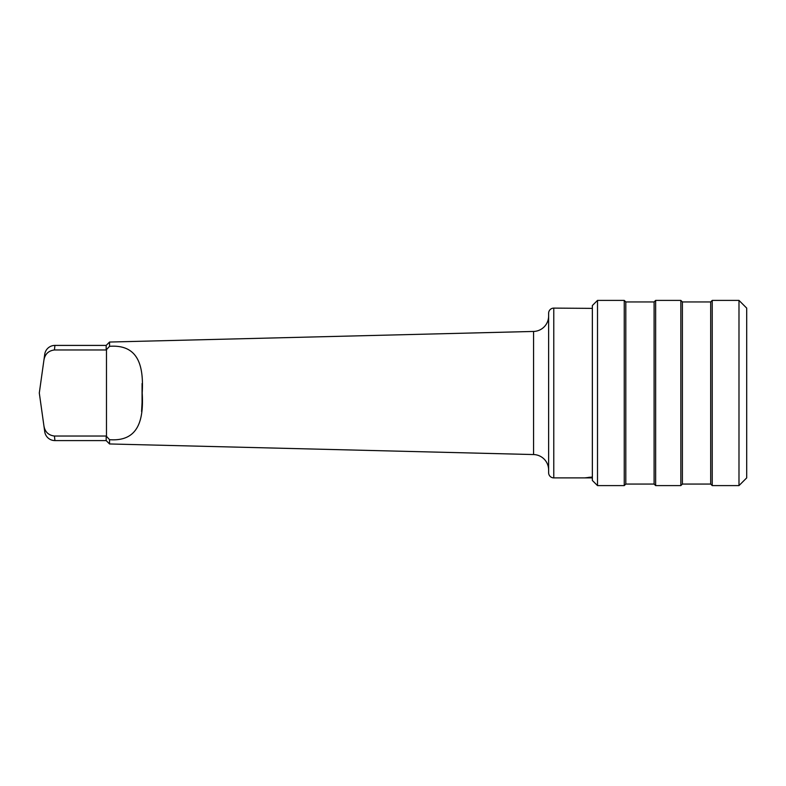 <?xml version="1.0" encoding="UTF-8"?>
<svg xmlns="http://www.w3.org/2000/svg" width="786" height="786" viewBox="0 0 786 786"><rect width="100%" height="100%" fill="white"/><g stroke="black" fill="none" stroke-linecap="round" stroke-linejoin="round"><path stroke-width="1.18" d="M54.431 436.034L54.932 440.592A10.287 10.287 0 0 1 44.743 431.73L43.898 425.707C44.89 431.819 48.408 435.257 54.431 436.034L106.179 436.034L109.559 439.679L109.559 443.962L533.576 454.554A15.435 15.435 0 0 1 548.628 469.979M44.743 354.27L43.898 360.293L44.743 354.27A10.287 10.287 0 0 1 54.932 345.408L106.179 345.408L109.559 342.038L533.576 331.446L533.576 454.554M109.559 342.038L109.559 346.321L106.179 349.966L54.431 349.966C48.418 350.733 44.9 354.172 43.898 360.293L39.3 393L44.743 431.73M109.559 439.679C138.739 441.879 143.789 419.37 142.197 392.99C143.74 366.718 138.876 344.16 109.559 346.321M548.628 316.021A15.435 15.435 0 0 1 533.576 331.446M592.359 308.377L553.776 308.112A5.148 5.148 0 0 0 548.628 313.26L548.628 472.74A5.148 5.148 0 0 0 553.776 477.888L584.637 477.888L592.359 477.063L584.637 477.888L592.359 477.888M54.932 345.408L54.431 349.966M106.179 345.408L106.179 349.966M40.42 385.032L43.898 360.293M106.179 436.034L106.179 440.592L109.559 443.962M142.07 383.529L142.07 402.442M142.07 402.471L141.588 411.53M746.7 308.112L746.7 477.888L738.987 485.601L738.987 300.399L746.7 308.112M682.395 301.942L680.843 300.399L680.843 485.601L682.395 484.058L682.395 301.942L710.691 301.942L712.234 300.399L712.234 485.601L738.987 485.601M710.691 301.942L710.691 484.058L712.234 485.601M625.803 301.942L624.251 300.399L624.251 485.601L625.803 484.058L625.803 301.942L654.099 301.942L655.642 300.399L655.642 485.601L680.843 485.601M654.099 301.942L654.099 484.058L655.642 485.601M597.507 485.601L592.359 480.462L592.359 305.538L597.507 300.399L597.507 485.601L624.251 485.601M590.315 477.22L588.488 477.387M553.776 308.112L553.776 477.888M106.474 436.348L106.474 349.652M54.932 440.592L106.179 440.592M712.234 300.399L738.987 300.399M655.642 300.399L680.843 300.399M597.507 300.399L624.251 300.399M625.803 484.058L654.099 484.058M682.395 484.058L710.691 484.058"/></g></svg>
